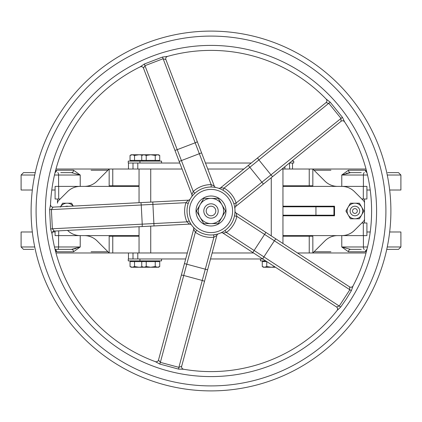 <?xml version="1.0" encoding="UTF-8"?>
<svg xmlns="http://www.w3.org/2000/svg" width="422" height="422" viewBox="0 0 422 422"><rect width="100%" height="100%" fill="white"/><g stroke="black" fill="none" stroke-linecap="round" stroke-linejoin="round"><path stroke-width="0.63" d="M215.795 211A4.795 4.795 0 0 1 208.6 215.157A4.795 4.795 0 0 1 208.6 206.843A4.795 4.795 0 0 1 215.795 211M218.195 211A7.195 7.195 0 0 0 211 203.805A7.195 7.195 0 0 0 203.805 211A7.195 7.195 0 0 0 211 218.195A7.195 7.195 0 0 0 218.195 211M68.232 206.342A4.795 4.795 0 0 0 65.463 206.485A4.795 4.795 0 0 1 68.232 206.342M357.313 211A2.4 2.4 0 0 1 353.715 213.078A2.4 2.4 0 0 1 353.715 208.922A2.4 2.4 0 0 1 357.313 211M359.713 211A4.795 4.795 0 0 0 354.918 206.205A4.795 4.795 0 0 0 350.118 211A4.795 4.795 0 0 0 354.918 215.795A4.795 4.795 0 0 0 359.713 211M284.892 166.69L284.892 169.027L289.687 169.027L289.423 163.029M251.264 163.029L205.472 163.029M179.788 163.029L128.473 163.029L128.473 169.027L128.473 163.029M284.892 169.027L282.007 169.027M243.842 169.027L207.766 169.027M182.082 169.027L137.794 169.027L137.794 163.029M292.52 163.029L292.52 169.027L292.52 163.029L289.687 163.029L293.749 163.029L293.749 161.109L291.797 161.109M132.999 163.029L132.999 169.027L137.794 169.027M132.999 169.027L109.161 169.027L109.161 185.796L139.044 185.796M132.999 252.973L132.999 258.971L137.794 258.971L137.794 252.973L112.764 252.973L112.764 236.204L109.161 236.204L109.161 252.973L55.978 252.973M262.742 258.971L210.525 258.971M185.685 258.971L137.794 258.971M253.527 252.973L212.139 252.973M187.299 252.973L137.794 252.973M132.999 258.971L128.473 258.971L128.473 252.973L128.473 258.971M330.927 170.224L314.037 170.224M107.963 170.224L91.073 170.224M91.073 251.776L107.963 251.776M314.037 251.776L330.927 251.776M282.956 215.199L333.929 215.199L333.929 206.801L282.956 206.801M282.956 206.205L334.53 206.205L334.53 215.795L282.956 215.795M35.248 172.624L23.5 172.624L35.248 172.624M71.482 172.624L80.227 175.019L73.549 170.224A2.4 2.068 -90 0 1 71.482 172.624L60.763 172.624M55.393 250.747L56.58 251.776L73.549 251.776A2.4 2.068 90 0 0 71.482 249.376L55.05 249.376L71.482 249.376L75.976 248.558M34.741 246.981L21.1 246.981L23.5 249.376L33.776 249.376M33.776 172.624L34.377 172.624M361.237 249.376L350.518 249.376L361.237 249.376M386.752 249.376L398.5 249.376L386.752 249.376M360.641 172.624L350.518 172.624L346.024 173.442M387.259 175.019L400.9 175.019L398.5 172.624L387.623 172.624M361.237 172.624L350.518 172.624A2.4 2.068 -90 0 1 348.451 170.224L341.773 175.019L350.518 172.624M73.549 170.224L56.58 170.224L55.393 171.253L56.58 170.224A2.4 2.321 -90 0 1 55.087 172.466M56.58 251.776A2.4 2.321 90 0 0 55.087 249.534M73.549 251.776L80.227 246.981L71.482 249.376M348.451 251.776A2.4 2.068 90 0 1 350.518 249.376L341.773 246.981L348.451 251.776L365.42 251.776A2.4 2.321 90 0 1 366.913 249.534M365.42 251.776L366.607 250.747M348.451 170.224L365.42 170.224L366.607 171.253L365.42 170.224A2.4 2.321 -90 0 0 366.913 172.466M55.978 169.027L109.161 169.027L97.065 181.128A17.988 17.988 0 0 1 84.342 186.392L55.092 186.392L55.092 199.005L60.167 199.005M282.956 185.796L312.839 185.796L312.839 169.027L366.022 169.027M366.022 252.973L312.839 252.973L312.839 236.204L282.956 236.204M57.492 199.005L57.492 203.177A3.598 3.598 0 0 1 58.542 200.629L67.509 191.662A17.988 17.988 0 0 1 80.233 186.392L80.227 175.019L58.595 175.019L58.595 186.392M57.677 249.376A2.4 0.918 -90 0 0 58.595 246.981L80.227 246.981L80.227 235.608A17.988 17.988 0 0 1 67.567 230.396M80.233 235.608L139.044 235.608M282.956 235.608L341.767 235.608L341.773 246.981L363.405 246.981L363.405 235.608M364.323 172.624A2.4 0.918 90 0 0 363.405 175.019L341.773 175.019L341.773 186.392A17.988 17.988 0 0 1 354.491 191.662L363.458 200.629A3.598 3.598 0 0 1 364.508 203.177L364.508 218.823A3.598 3.598 0 0 1 363.458 221.371L354.491 230.338A17.988 17.988 0 0 1 341.767 235.608M341.767 186.392L282.956 186.392M139.044 186.392L80.233 186.392M55.092 231.989L52.518 231.989M32.336 231.989L21.1 231.989L21.1 246.981L23.5 249.376M34.741 175.019L21.1 175.019L21.1 190.011L32.336 190.011M51.774 190.011L55.092 190.011M366.908 190.011L370.226 190.011M389.664 190.011L400.9 190.011L400.9 175.019L398.5 172.624M387.259 246.981L400.9 246.981L400.9 231.989L389.664 231.989M370.226 231.989L366.908 231.989M55.092 231.034L55.092 235.608L84.342 235.608A17.988 17.988 0 0 1 97.065 240.872L109.161 252.973L112.764 252.973M364.508 199.005L364.508 222.995M297.499 252.973L312.839 252.973L324.935 240.872A17.988 17.988 0 0 1 337.658 235.608L366.908 235.608L366.908 222.995L361.833 222.995M361.833 199.005L366.908 199.005L366.908 186.392L337.658 186.392A17.988 17.988 0 0 1 324.935 181.128L312.839 169.027L289.687 169.027M139.044 236.204L112.764 236.204M282.956 169.027L282.956 243.51L282.956 169.027M139.044 169.027L139.044 202.702M139.044 226.719L139.044 252.973M231.103 224.082A23.985 23.985 0 0 0 224.082 190.897A23.985 23.985 0 0 0 190.897 197.918A23.985 23.985 0 0 0 197.918 231.103A23.985 23.985 0 0 0 231.103 224.082M158.086 360.868A2.4 2.4 0 0 0 158.503 360.029L193.682 229.246A2.4 2.4 0 0 0 193.165 227.036A2.4 2.4 0 0 1 193.682 229.246L195.36 232.248A26.386 26.386 0 0 0 213.891 237.227L216.85 235.465A2.4 2.4 0 0 1 218.422 233.809L218.369 233.825M217.435 234.105L213.627 234.843L213.891 237.227L205.292 269.189L207.608 269.811L216.85 235.465M193.418 227.316L193.149 227.02A2.4 2.4 0 0 1 193.165 227.036A2.4 2.4 0 0 0 193.149 227.02M190.216 199.02L190.248 198.973A2.4 2.4 0 0 0 190.248 198.973L190.243 198.984A2.4 2.4 0 0 1 188.291 200.17L185.96 202.692L188.233 203.446M191.008 224.256L189.135 220.864L186.951 221.856L153.893 223.554L152.912 204.39L185.96 202.692A26.386 26.386 0 0 0 186.951 221.856L189.536 224.124A2.4 2.4 0 0 1 191.599 225.105L191.567 225.063M222.447 232.079L222.136 232.242M221.086 232.765L220.722 232.928A2.4 2.4 0 0 0 220.722 232.928L220.738 232.918A2.4 2.4 0 0 1 223.006 233.108L226.377 232.443L224.979 230.491A23.985 23.985 0 0 0 234.484 215.869A23.985 23.985 0 0 1 224.979 230.491M234.484 215.869L236.837 216.354L264.578 234.41L254.113 250.494L226.377 232.443A26.386 26.386 0 0 0 236.837 216.354L236.077 212.999A2.4 2.4 0 0 1 234.985 211.011L234.985 211.39M234.938 212.556L234.912 212.91M234.585 206.638L234.643 206.97M234.817 208.136L234.859 208.531A2.4 2.4 0 0 0 234.859 208.531L235.038 207.344M341.899 120.856A2.4 2.4 0 0 0 341.066 121.293L235.734 206.416A2.4 2.4 0 0 0 234.859 208.51A2.4 2.4 0 0 1 235.734 206.416L236.146 203.003A26.386 26.386 0 0 0 224.077 188.085L220.648 187.769A2.4 2.4 0 0 1 218.401 188.186L218.454 188.201M214.139 187.22L214.466 187.268M215.637 187.468L216.022 187.547A2.4 2.4 0 0 0 216.022 187.547L216.006 187.542A2.4 2.4 0 0 1 214.286 186.06L211.164 184.614L211.148 187.015M194.858 193.255L193.244 191.482L181.413 160.571L199.337 153.708L211.164 184.614A26.386 26.386 0 0 0 193.244 191.482L191.889 194.642A2.4 2.4 0 0 1 191.588 196.91L191.62 196.863M141.94 226.572L154.019 225.949L153.893 223.554L142.23 224.151A2.4 0.411 87.1 0 1 141.94 226.572L54.274 231.077A2.4 2.4 0 0 0 53.362 231.309L52.776 231.704A2.4 2.4 0 0 0 52.027 233.814L52.022 233.804A2.4 2.395 171.8 0 1 54.248 231.071L52.381 228.771L50.608 228.998L52.022 233.804A160.603 160.603 0 0 0 155.365 361.659L159.764 364.049L178.553 369.102L183.559 369.239A160.603 160.603 0 0 0 337.094 310.471L340.728 307.021L346.288 299.045L351.336 290.716L353.019 285.995A160.603 160.603 0 0 0 344.563 121.816L342.411 117.295L330.178 102.166L326.211 99.107A160.603 160.603 0 0 0 167.455 56.411L162.486 57.065L144.319 64.023L140.188 66.85L141.222 66.618A2.4 2.4 0 0 1 142.414 66.924L142.968 67.356A2.4 2.4 0 0 1 143.475 68.153L191.889 194.642M215.911 187.521L216.006 187.542A2.4 2.4 0 0 1 214.286 186.06L165.878 59.576A2.4 2.4 0 0 1 165.719 58.647M222.89 190.169L224.077 188.085L249.819 167.281L261.883 182.204L236.146 203.003L233.857 203.731A23.985 23.985 0 0 0 222.89 190.169A23.985 23.985 0 0 1 233.857 203.731M326.76 100.014A2.4 2.4 0 0 0 326.201 99.101L326.755 100.019A2.4 2.4 0 0 1 326.834 101.248L326.591 101.913A2.4 2.4 0 0 1 325.99 102.636L220.648 187.769M350.814 287.261A2.4 2.4 0 0 0 352.006 286.997L350.814 287.255A2.4 2.4 0 0 1 349.595 286.876L236.077 212.999M220.827 232.881L220.738 232.918A2.4 2.4 0 0 1 223.006 233.108L336.513 306.979A2.4 2.4 0 0 1 337.431 309.875L337.083 310.476A2.4 2.4 0 0 0 337.431 309.875M182.584 368.828A2.4 2.4 0 0 0 183.57 369.245L182.589 368.823A2.4 2.4 0 0 1 181.798 367.873L181.602 367.198A2.4 2.4 0 0 1 181.666 366.259L204.464 281.49A2.4 0.411 15.1 0 0 202.259 280.466L205.292 269.189L186.761 264.204L195.36 232.248L196.779 230.317A23.985 23.985 0 0 0 197.918 231.103A23.985 23.985 0 0 1 196.779 230.317M204.464 281.49L207.608 269.811M154.019 225.949L189.536 224.124M190.232 198.994L190.243 198.984A2.4 2.4 0 0 1 188.291 200.17L53.045 207.123A2.4 2.4 0 0 1 52.112 206.986M140.705 202.618A2.4 0.411 87.1 0 1 141.243 204.992L142.23 224.151L52.381 228.771L51.394 209.607L49.611 209.57L50.608 228.998M152.785 201.996L152.912 204.39L141.243 204.992L51.394 209.607L53.014 207.128A2.4 2.395 2.3 0 1 50.524 204.644L49.611 209.57M141.222 66.613A2.4 2.4 0 0 0 140.178 66.855L140.178 66.855A160.603 160.603 0 0 0 50.524 204.644L50.524 204.644A2.4 2.4 0 0 0 51.489 206.653M349.785 301.324A165.593 165.593 0 0 0 219.83 45.645A165.593 165.593 0 0 0 63.384 286.032A165.593 165.593 0 0 0 349.785 301.324M140.188 66.85A2.4 2.395 -116.2 0 1 143.469 68.121L145.084 65.637L163.003 58.779L165.862 59.549A2.4 2.395 74.3 0 1 167.455 56.411L167.455 56.411A2.4 2.4 0 0 0 165.841 57.951M326.211 99.107A2.4 2.395 -44.2 0 1 326.016 102.625L328.875 103.39L340.939 118.313L341.087 121.272A2.4 2.395 146.3 0 1 344.563 121.816L344.563 121.816A2.4 2.4 0 0 0 342.601 120.761M352.006 286.997A2.4 2.4 0 0 0 353.024 285.984L353.024 285.984A2.4 2.395 27.8 0 1 349.611 286.897L349.769 289.856L339.304 305.939L336.54 306.994A2.4 2.395 -141.7 0 1 337.094 310.471M183.559 369.239A2.4 2.395 99.8 0 1 181.65 366.28L178.886 367.346L178.553 369.102M181.302 275.26A2.4 0.411 15.1 0 1 183.728 275.482L202.259 280.466L178.886 367.346L160.36 362.361L159.764 364.049M184.446 263.581L186.761 264.204L183.728 275.482L160.36 362.361L158.498 360.056A2.4 2.395 -69.7 0 1 155.365 361.659M156.414 361.786L155.354 361.654A2.4 2.4 0 0 0 157.575 361.359M340.728 307.021L254.113 250.494L252.804 252.504M351.336 290.716L274.369 240.783L263.903 256.866A2.4 0.411 -56.9 0 0 262.938 259.097M248.315 165.413L249.819 167.281L330.178 102.166M272.797 176.465A2.4 0.411 -128.9 0 1 270.966 174.861L342.411 117.295M179.176 161.426L181.413 160.571L144.319 64.023M197.253 141.555A2.4 0.411 159.1 0 1 195.159 142.8L162.486 57.065M357.598 306.404A174.908 174.908 0 0 0 220.326 36.339A174.908 174.908 0 0 0 55.076 290.252A174.908 174.908 0 0 0 357.598 306.404M361.775 309.126A179.893 179.893 0 0 0 309.126 60.225A179.893 179.893 0 0 0 60.225 112.874A179.893 179.893 0 0 0 112.874 361.775A179.893 179.893 0 0 0 361.775 309.126A179.893 179.893 0 0 0 309.126 60.225A179.893 179.893 0 0 0 60.225 112.874A179.893 179.893 0 0 0 112.874 361.775A179.893 179.893 0 0 0 361.775 309.126M219.176 198.435A14.992 14.992 0 0 0 196.03 210.198A14.992 14.992 0 0 0 217.794 224.362A14.992 14.992 0 0 0 219.176 198.435M73.138 206.089A7.796 7.796 0 0 0 60.557 206.738M60.335 207.102L62.583 203.204L71.587 203.204L73.249 206.084M354.918 215.795A4.795 4.795 0 0 0 359.069 208.6A4.795 4.795 0 0 0 350.761 208.6A4.795 4.795 0 0 0 354.918 215.795M348.166 207.102A7.796 7.796 0 0 0 354.918 218.796A7.796 7.796 0 0 0 361.665 207.102A7.796 7.796 0 0 0 348.166 207.102L350.413 203.204L359.417 203.204L363.917 211L359.417 218.796L350.413 218.796L345.913 211L348.166 207.102M211 218.195A7.195 7.195 0 0 0 217.23 207.402A7.195 7.195 0 0 0 204.77 207.402A7.195 7.195 0 0 0 211 218.195M200.097 204.702A12.591 12.591 0 0 0 211 223.591A12.591 12.591 0 0 0 221.903 204.702A12.591 12.591 0 0 0 200.097 204.702L203.731 198.409L218.269 198.409L225.543 211L218.269 223.591L203.731 223.591L196.457 211L200.097 204.702M161.531 163.029L161.531 161.109L139.94 161.109L139.94 163.029M139.94 161.109L128.251 161.109L128.251 163.029M128.251 258.971L128.251 260.891L161.531 260.891L161.531 258.971M260.469 258.971L260.469 260.891L265.691 260.891M130.039 266.551L132.292 267.247L131.247 267.247L130.039 266.551L130.039 261.608L141.734 261.608L141.734 266.551L143.986 267.247L146.234 266.551L150.733 267.247L132.292 267.247L134.539 266.551L139.044 267.247L142.288 266.873M155.238 266.551L157.485 267.247L150.733 267.247L155.238 266.551L155.238 261.608L159.738 261.608L159.738 266.551L157.485 267.247L158.53 267.247L159.738 266.551M141.734 261.608L146.234 261.608L146.234 266.551M146.234 261.608L155.238 261.608M158.53 260.891L158.53 261.608M134.539 261.608L134.539 266.551M264.515 267.247L266.762 266.551L271.267 267.247L263.47 267.247L262.262 266.551L264.515 267.247M275.455 267.247L271.267 267.247L274.785 266.81M266.762 266.551L266.762 261.608L262.262 261.608L262.262 266.551M157.485 154.753L155.238 155.449L150.733 154.753L158.53 154.753L159.738 155.449L157.485 154.753M146.234 155.449L143.986 154.753L150.733 154.753L146.234 155.449L146.234 160.392L141.734 160.392L141.734 155.449L143.986 154.753L142.942 154.753L141.734 155.449M155.238 155.449L155.238 160.392L159.738 160.392L159.738 155.449M155.238 160.392L146.234 160.392M142.942 161.109L142.942 160.392M142.288 155.127L139.044 154.753L142.942 154.753M134.539 155.449L132.292 154.753L139.044 154.753L134.539 155.449L134.539 160.392L130.039 160.392L130.039 155.449L132.292 154.753L131.247 154.753L130.039 155.449M141.734 160.392L134.539 160.392M131.247 161.109L131.247 160.392M315.941 206.801L315.941 215.199M58.595 235.608L58.595 246.981L54.48 246.981M54.48 175.019L58.595 175.019A2.4 0.918 90 0 0 57.677 172.624M363.405 186.392L363.405 175.019L367.52 175.019M367.52 246.981L363.405 246.981A2.4 0.918 -90 0 0 364.323 249.376M58.69 235.608L58.69 230.85M58.69 199.005L58.69 186.392M363.31 186.392L363.31 199.005M363.31 222.995L363.31 235.608M309.236 236.204L309.236 252.973M112.764 185.796L112.764 169.027M309.236 169.027L309.236 185.796M150.733 252.973L150.733 226.118M150.733 202.101L150.733 169.027M271.267 177.704L271.267 235.898M229.093 222.774A21.585 21.585 0 0 1 191.757 220.78A21.585 21.585 0 0 1 212.15 189.441A21.585 21.585 0 0 1 229.093 222.774M201.574 152.854L199.337 153.708L195.159 142.8L177.24 149.662A2.4 0.411 159.1 0 1 174.85 150.132M263.391 184.066L261.883 182.204L270.966 174.861L258.908 159.938A2.4 0.411 -128.9 0 1 257.721 157.812M276.025 238.994A2.4 0.411 -56.9 0 0 274.369 240.783L264.578 234.41L265.886 232.401M21.1 175.019L23.5 172.624L21.1 175.019M400.9 246.981L398.5 249.376L400.9 246.981M52.122 232.749L52.022 233.799M50.724 205.683L50.524 204.686M337.352 307.944L337.595 309.136M353.024 285.984L352.607 286.549M343.788 121.093L344.568 121.826M166.526 56.928L167.465 56.411M139.94 258.971L139.94 260.891M142.942 267.247L141.734 266.551M142.942 261.608L142.942 260.891M131.247 261.608L131.247 260.891M263.47 261.608L263.47 260.891M158.53 160.392L158.53 161.109"/></g></svg>
